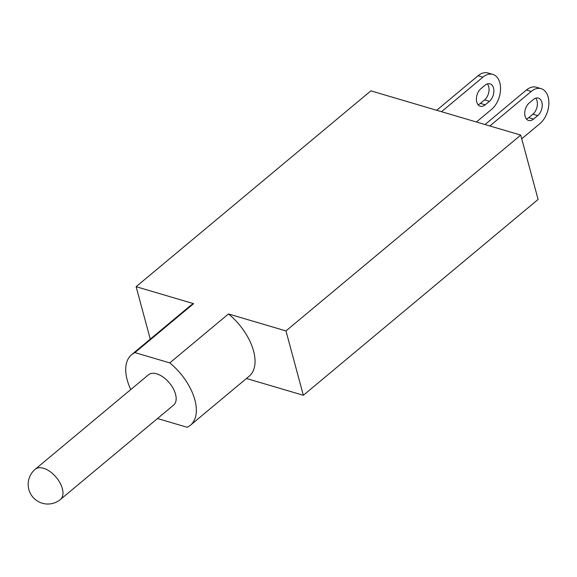 <?xml version="1.0" encoding="UTF-8"?>
<svg xmlns="http://www.w3.org/2000/svg" width="577" height="577" viewBox="0 0 577 577"><rect width="100%" height="100%" fill="white"/><g stroke="black" fill="none" stroke-linecap="round" stroke-linejoin="round"><path stroke-width="0.87" d="M441.513 111.7L482.891 77.181A19.683 12.6 -73.6 0 1 492.808 74.397A19.683 12.6 -73.6 0 1 499.812 82.785A19.683 12.6 -73.6 0 1 491.575 109.363L476.422 122.007M436.674 110.272L478.059 75.753A19.683 12.6 -73.6 0 1 487.969 72.969L492.808 74.397M485.214 104.819A9.838 6.297 -73.6 0 1 480.259 106.211A9.838 6.297 -73.6 0 1 476.4 98.638A9.838 6.297 -73.6 0 1 480.872 88.728L485.062 85.23A9.838 6.297 -73.6 0 1 490.024 83.838A9.838 6.297 -73.6 0 1 493.876 91.411A9.838 6.297 -73.6 0 1 489.404 101.321L485.214 104.819L480.381 103.391L484.572 99.893A9.838 6.297 106.4 0 0 487.37 83.91M478.073 104.704A9.838 6.297 106.4 0 0 480.381 103.391M489.851 125.966L531.229 91.447A19.683 12.6 -73.6 0 1 541.147 88.663A19.683 12.6 -73.6 0 1 548.15 97.051A19.683 12.6 -73.6 0 1 539.913 123.629L521.731 138.797M485.019 124.545L526.397 90.019A19.683 12.6 -73.6 0 1 536.314 87.235L541.147 88.663M533.552 119.086A9.838 6.297 -73.6 0 1 528.597 120.478A9.838 6.297 -73.6 0 1 524.738 112.904A9.838 6.297 -73.6 0 1 529.21 102.995L533.4 99.496A9.838 6.297 -73.6 0 1 538.363 98.104A9.838 6.297 -73.6 0 1 542.221 105.678A9.838 6.297 -73.6 0 1 537.742 115.588L533.552 119.086L528.72 117.658L532.91 114.159A9.838 6.297 106.4 0 0 535.708 98.177M526.412 118.97A9.838 6.297 106.4 0 0 528.72 117.658M157.499 418.52L187.15 427.268A45.922 25.46 -129.8 0 0 190.453 425.206A45.922 25.46 -129.8 0 0 194.875 399.926A45.922 25.46 -129.8 0 0 169.782 362.904L134.924 352.612A45.922 25.46 -129.8 0 0 131.621 354.675A45.922 25.46 -129.8 0 0 127.2 379.954A45.922 25.46 -129.8 0 0 130.763 389.562M35.247 469.245L148.433 374.826A19.683 10.913 50.2 0 1 163.269 377.192A19.683 10.913 50.2 0 1 175.538 394.221A19.683 10.913 50.2 0 1 173.641 405.054L60.455 499.466A19.683 10.913 50.2 0 0 62.352 488.632A19.683 10.913 50.2 0 0 50.084 471.604A19.683 10.913 50.2 0 0 35.247 469.245A19.683 19.683 0 0 0 28.85 489.484A19.683 19.683 0 0 0 60.455 499.466M134.924 352.612L193.612 303.661L136.114 286.69L370.881 90.856L520.728 135.083L285.968 330.917L303.336 395.281L538.096 199.447L520.728 135.083M131.621 354.675L190.309 305.723A45.922 25.46 50.2 0 1 193.612 303.661M150.265 339.125L136.114 286.69M303.336 395.281L246.451 378.49M285.968 330.917L228.47 313.946L169.782 362.904M228.47 313.946A45.922 25.46 50.2 0 1 253.563 350.967A45.922 25.46 50.2 0 1 249.141 376.247L190.453 425.206M478.059 75.753L482.891 77.181M484.572 99.893L489.404 101.321M526.397 90.019L531.229 91.447M532.91 114.159L537.742 115.588"/></g></svg>

